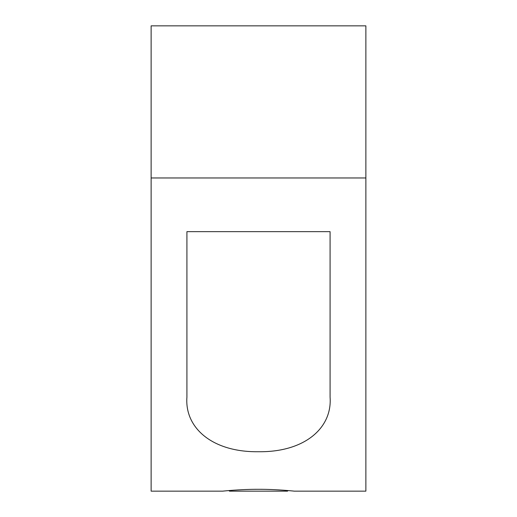 <?xml version="1.0" encoding="UTF-8"?>
<svg xmlns="http://www.w3.org/2000/svg" width="517" height="517" viewBox="0 0 517 517"><rect width="100%" height="100%" fill="white"/><g stroke="black" fill="none" stroke-linecap="round" stroke-linejoin="round"><path stroke-width="0.78" d="M151.126 177.964L151.126 491.15L222.711 491.15C222.323 491.182 240.004 489.231 258.5 489.302C276.996 489.231 294.677 491.182 294.289 491.15L365.874 491.15L365.874 25.85L151.126 25.85L151.126 177.964L365.874 177.964M186.915 397.146L186.915 231.655L330.085 231.655L330.085 397.146C332.386 428.102 304.461 452.33 258.5 451.729C212.784 452.369 184.569 428.205 186.915 397.146M288.092 490.568L287.51 491.15L229.49 491.15L228.908 490.568"/></g></svg>
